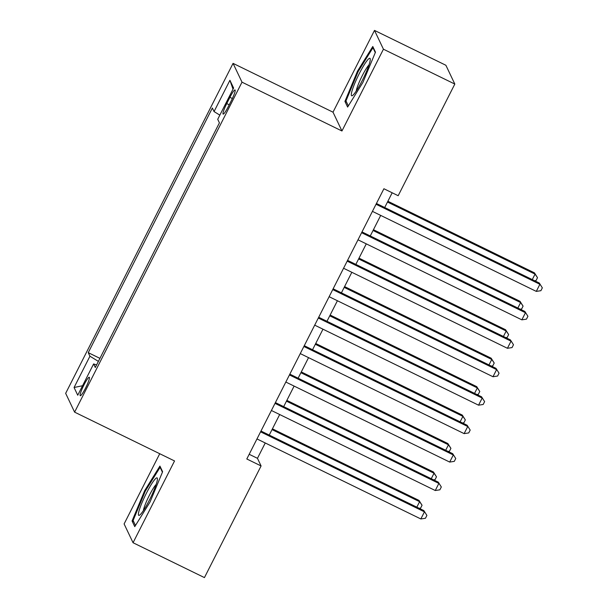 <?xml version="1.0" encoding="UTF-8"?>
<svg xmlns="http://www.w3.org/2000/svg" width="608" height="608" viewBox="0 0 608 608"><rect width="100%" height="100%" fill="white"/><g stroke="black" fill="none" stroke-linecap="round" stroke-linejoin="round"><path stroke-width="0.91" d="M85.546 388.117A10.268 1.414 -64 0 0 89.277 377.264A10.268 1.414 -64 0 0 83.995 384.864A10.268 1.414 -64 0 0 80.264 395.717A10.268 1.414 -64 0 0 85.546 388.117M159.737 453.72L124.108 523.936L133.053 542.731L204.44 577.6L261.083 465.948L257.458 458.326L265.248 442.974M233.062 63.369L65.664 393.338L74.602 412.14L242.007 82.171L233.062 63.369L333.009 112.184L341.947 130.986L383.435 49.202L374.498 30.4L333.009 112.184M374.498 30.4L445.884 65.269L454.822 84.064L383.435 49.202M454.822 84.064L398.179 195.715L383.906 188.746L246.802 458.979L261.083 465.948M229.923 97.326L226.746 103.588A9.948 1.376 -64 0 0 223.128 114.099A9.948 1.376 -64 0 0 228.243 106.734L231.42 100.48A9.948 1.376 -64 0 0 235.038 89.961A9.948 1.376 -64 0 0 229.923 97.326L232.37 98.526M96.596 364.944L93.617 363.934L95.304 367.49L219.412 122.854L217.725 119.297L233.601 88.008L229.923 80.286L214.054 111.576L212.359 108.019L88.251 352.655L89.938 356.212L98.397 361.403M93.617 363.934L77.74 395.223L74.07 387.501L89.938 356.212M133.053 542.731L174.542 460.955L74.602 412.14M341.947 130.986L242.007 82.171M269.253 435.077L279.68 414.527M283.685 406.63L294.112 386.08M298.118 378.191L308.545 357.633M312.55 349.744L322.977 329.186M326.975 321.298L337.402 300.747M341.407 292.851L351.834 272.3M355.84 264.404L366.267 243.854M370.272 235.957L380.699 215.407M384.704 207.51L392.175 192.782M249.181 454.29L257.458 458.326M219.838 115.132L214.054 111.576M99.94 358.363L88.251 352.655M233.016 89.156L229.923 80.286M74.07 387.501L82.551 385.738M357.512 71.121L344.934 101.399L347.624 107.061L362.9 82.445L375.478 52.159L372.788 46.497L357.512 71.121L358.234 71.47M134.763 526.634L150.039 502.018L162.617 471.732L159.919 466.07L144.651 490.694L132.073 520.972L134.763 526.634M346.598 102.212L344.934 101.399M133.737 521.786L132.073 520.972M145.373 491.044L144.651 490.694M376.033 204.258L539.889 284.286L536.286 291.392L372.423 211.364M376.428 203.475L539.288 283.016L542.336 287.85L540.9 290.692L536.286 291.392M539.288 283.016L542.336 287.85M532.281 279.589L535.055 274.124L534.455 272.848L387.874 201.263M534.455 272.848L537.51 277.689L535.055 274.124L387.478 202.046M537.51 277.689L536.066 280.531L534.645 280.744M362.345 80.362A20.854 2.88 -64 0 0 370.28 59.181A20.854 2.88 -64 0 0 359.206 73.758A20.854 2.88 -64 0 0 352.518 95.547A20.854 2.88 -64 0 0 362.345 80.362M369.026 64.866A15.793 2.181 -64 0 0 362.193 75.833A15.793 2.181 -64 0 0 356.227 91.056M348.346 105.898L345.975 100.913L358.165 71.569L372.962 47.72L375.288 52.607M373.487 47.971L372.962 47.72M156.826 482.273A20.854 2.88 -64 0 0 157.419 478.754A20.854 2.88 -64 0 0 149.462 487.532A20.854 2.88 -64 0 0 139.004 510.994A20.854 2.88 -64 0 0 139.658 515.12A20.854 2.88 -64 0 0 148.679 501.501A20.854 2.88 -64 0 0 156.826 482.273M156.157 484.439A15.793 2.181 -64 0 0 149.393 495.269A15.793 2.181 -64 0 0 143.769 508.774A15.793 2.181 -64 0 0 143.366 510.636M135.485 525.472L133.114 520.486L145.304 491.15L160.102 467.294L162.427 472.188M160.626 467.552L160.102 467.294M361.6 232.704L525.456 312.732L521.854 319.838L357.998 239.81M361.996 231.922L524.856 311.456L527.911 316.297L526.467 319.139L521.854 319.838M524.856 311.456L527.911 316.297M347.168 261.144L511.032 341.172L507.422 348.285L343.566 268.257M347.571 260.368L510.424 339.902L513.479 344.744L512.035 347.586L507.422 348.285M510.424 339.902L513.479 344.744M332.736 289.59L496.599 369.618L492.989 376.732L329.133 296.704M333.138 288.808L495.991 368.349L499.046 373.183L497.602 376.033L492.989 376.732M495.991 368.349L499.046 373.183M318.311 318.037L482.167 398.065L478.557 405.179L314.701 325.151M318.706 317.254L481.559 396.796L484.614 401.63L483.17 404.48L478.557 405.179M481.559 396.796L484.614 401.63M517.849 308.036L520.63 302.564L520.022 301.294L373.441 229.71M520.022 301.294L523.078 306.128L520.63 302.564L373.046 230.485M523.078 306.128L521.634 308.978L520.212 309.191M503.416 336.482L506.198 331.01L505.59 329.741L359.016 258.149M505.59 329.741L508.645 334.575L506.198 331.01L358.614 258.932M508.645 334.575L507.201 337.425L505.78 337.638M488.992 364.929L491.766 359.457L491.158 358.188L344.584 286.596M491.158 358.188L494.213 363.022L491.766 359.457L344.189 287.379M494.213 363.022L492.769 365.872L491.355 366.084M474.559 393.376L477.333 387.904L476.725 386.635L330.152 315.043M476.725 386.635L479.78 391.468L477.333 387.904L329.756 315.826M479.78 391.468L478.336 394.311L476.923 394.531M303.878 346.484L467.734 426.512L464.124 433.626L300.268 353.598M304.274 345.701L467.134 425.243L470.182 430.076L468.738 432.919L464.124 433.626M467.134 425.243L470.182 430.076M460.127 421.823L462.901 416.351L462.3 415.082L315.719 343.49M462.3 415.082L465.348 419.915L462.901 416.351L315.324 344.272M465.348 419.915L463.904 422.758L462.49 422.978M289.446 374.931L453.302 454.959L449.692 462.072L285.836 382.044M289.841 374.148L452.702 453.69L455.749 458.523L454.305 461.366L449.692 462.072M452.702 453.69L455.749 458.523M445.694 450.27L448.468 444.798L447.868 443.528L301.287 371.936M447.868 443.528L450.916 448.362L448.468 444.798L300.892 372.719M450.916 448.362L449.479 451.204L448.058 451.417M275.014 403.378L438.87 483.406L435.267 490.512L271.404 410.484M275.409 402.595L438.269 482.136L441.317 486.97L439.88 489.812L435.267 490.512M438.269 482.136L441.317 486.97M431.262 478.709L434.036 473.244L433.436 471.968L286.854 400.383M433.436 471.968L436.491 476.809L434.036 473.244L286.459 401.166M436.491 476.809L435.047 479.651L433.626 479.864M260.581 431.824L424.437 511.852L420.835 518.958L256.971 438.93M260.976 431.042L423.837 510.576L426.892 515.417L425.448 518.259L420.835 518.958M423.837 510.576L426.892 515.417M416.83 507.156L419.611 501.684L419.003 500.414L272.422 428.83M419.003 500.414L422.058 505.256L419.611 501.684L272.027 429.605M422.058 505.256L420.614 508.098L419.193 508.311M229.231 104.796L226.746 103.588"/></g></svg>
